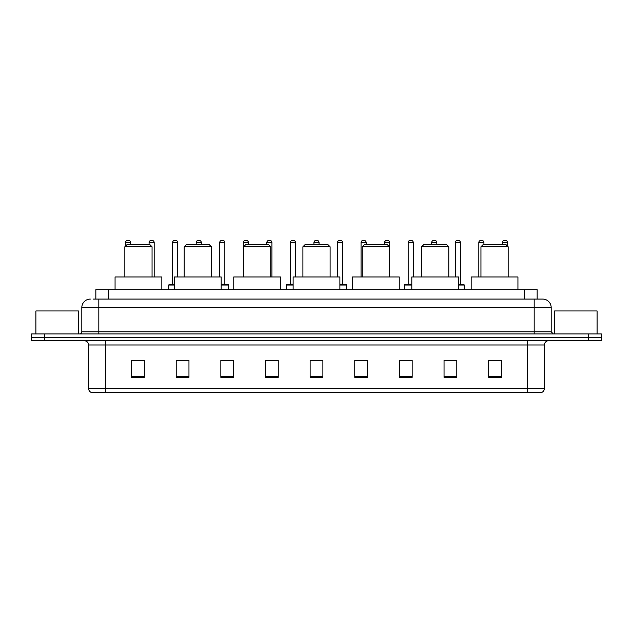 <?xml version="1.0" encoding="UTF-8"?>
<svg xmlns="http://www.w3.org/2000/svg" width="633" height="633" viewBox="0 0 633 633"><rect width="100%" height="100%" fill="white"/><g stroke="black" fill="none" stroke-linecap="round" stroke-linejoin="round"><path stroke-width="0.95" d="M95.852 299.069L95.852 289.716L537.148 289.716L537.148 299.069M93.494 299.069L539.704 299.069M93.296 299.069L98.827 299.069L98.827 307.575L81.815 307.575L81.815 331.803A2.128 2.128 0 0 1 79.695 333.931M90.321 299.069A8.506 8.506 0 0 0 81.815 307.575M551.185 307.575L534.173 307.575L534.173 299.069L542.679 299.069A8.506 8.506 0 0 1 551.185 307.575L551.185 331.803L553.305 333.931M44.405 333.931L31.65 333.931L31.65 337.334L44.405 337.334L31.65 337.334L31.65 340.736L44.405 340.736L44.405 337.334L588.595 337.334L44.405 337.334L44.405 333.931L588.595 333.931L588.595 337.334L601.35 337.334L588.595 337.334L588.595 340.736L44.405 340.736M601.35 333.931L601.35 337.334L601.35 333.931L588.595 333.931M541.104 392.602L527.376 392.602L527.376 388.52L544.38 388.52L544.38 344.985A4.249 4.249 0 0 1 548.629 340.736M540.978 392.602L91.682 392.602A4.249 4.249 0 0 1 88.62 388.52L88.62 344.985C88.367 342.406 86.95 340.989 84.371 340.736M501.439 377.339L501.439 360.335L488.684 360.335L488.684 377.339L501.439 377.339M456.797 377.339L456.797 360.335L444.042 360.335L444.042 377.339L456.797 377.339M412.162 377.339L412.162 360.335L399.407 360.335L399.407 377.339L412.162 377.339M367.52 377.339L367.52 360.335L354.765 360.335L354.765 377.339L367.52 377.339M144.316 377.339L144.316 360.335L131.561 360.335L131.561 377.339L144.316 377.339M188.958 377.339L188.958 360.335L176.203 360.335L176.203 377.339L188.958 377.339M233.593 377.339L233.593 360.335L220.838 360.335L220.838 377.339L233.593 377.339M278.235 377.339L278.235 360.335L265.48 360.335L265.48 377.339L278.235 377.339M322.877 377.339L322.877 360.335L310.123 360.335L310.123 377.339L322.877 377.339M601.35 340.736L601.35 337.334L601.35 340.736L588.595 340.736M407.525 360.422L412.162 360.422M454.629 360.422L450.506 360.422M265.48 360.422L272.586 360.422M220.838 360.422L225.475 360.422M182.494 360.422L178.371 360.422M360.414 360.422L367.52 360.422M322.877 360.422L310.123 360.422M188.958 360.422L176.203 360.422M144.316 360.422L131.561 360.422M456.797 360.422L444.042 360.422M501.439 360.422L488.684 360.422M78.413 333.931L78.413 310.969L35.899 310.969L35.899 333.931M124.843 246.775L152.055 246.775L149.926 244.647L126.972 244.647L124.843 246.775L124.843 276.961M152.055 246.775L152.055 276.961M161.834 289.716L161.834 276.961L115.064 276.961L115.064 289.716M184.195 246.775L211.406 246.775L209.278 244.647L186.316 244.647L184.195 246.775L184.195 276.961M211.406 246.775L211.406 276.961M221.178 289.716L221.178 276.961L174.415 276.961L174.415 289.716M243.547 246.775L270.758 246.775L268.629 244.647L245.667 244.647L243.547 246.775L243.547 276.961M270.758 246.775L270.758 276.961M280.53 289.716L280.53 276.961L233.767 276.961L233.767 289.716M302.898 246.775L330.102 246.775L327.981 244.647L305.019 244.647L302.898 246.775L302.898 276.961M330.102 246.775L330.102 276.961M339.881 289.716L339.881 276.961L293.119 276.961L293.119 289.716M362.242 246.775L389.453 246.775L387.333 244.647L364.371 244.647L362.242 246.775L362.242 276.961M389.453 246.775L389.453 276.961M399.233 289.716L399.233 276.961L352.47 276.961L352.47 289.716M421.594 246.775L448.805 246.775L446.684 244.647L423.722 244.647L421.594 246.775L421.594 276.961M448.805 246.775L448.805 276.961M458.585 289.716L458.585 276.961L411.822 276.961L411.822 289.716M480.945 246.775L508.157 246.775L506.028 244.647L483.074 244.647L480.945 246.775L480.945 276.961M508.157 246.775L508.157 276.961M517.936 289.716L517.936 276.961L471.166 276.961L471.166 289.716M597.101 333.931L597.101 310.969L554.587 310.969L554.587 333.931M130.627 244.647L130.627 242.526A2.128 2.128 0 0 0 128.499 240.398L127.652 240.398A2.128 2.128 0 0 0 125.524 242.526L125.524 246.095M154.175 276.961L154.175 242.526A2.128 2.128 0 0 0 152.055 240.398L151.2 240.398A2.128 2.128 0 0 0 149.079 242.526L149.079 244.647M174.415 285.04L168.805 285.04A0.427 0.427 0 0 1 169.225 284.613L174.415 284.613M172.627 242.526A2.128 2.128 0 0 1 174.755 240.398L175.602 240.398A2.128 2.128 0 0 1 177.731 242.526L172.627 242.526L172.627 284.185A0.427 0.427 0 0 1 172.208 284.613M177.731 242.526L177.731 276.961M168.805 285.04L168.805 289.716M201.286 244.647L201.286 242.526A2.128 2.128 0 0 0 199.158 240.398L198.311 240.398A2.128 2.128 0 0 0 196.183 242.526L196.183 244.647M228.663 289.716L228.663 285.04A0.427 0.427 0 0 0 228.236 284.613L221.178 284.613M224.842 242.526L219.738 242.526A2.128 2.128 0 0 1 221.859 240.398L222.713 240.398A2.128 2.128 0 0 1 224.842 242.526L224.842 284.185A0.427 0.427 0 0 0 225.261 284.613M219.738 242.526L219.738 276.961M248.389 244.647L248.389 242.526A2.128 2.128 0 0 0 246.269 240.398L245.414 240.398A2.128 2.128 0 0 0 243.286 242.526L243.286 276.961M271.945 276.961L271.945 242.526A2.128 2.128 0 0 0 269.816 240.398L268.97 240.398A2.128 2.128 0 0 0 266.841 242.526L266.841 244.647M293.119 285.04L286.567 285.04A0.427 0.427 0 0 1 286.994 284.613L293.119 284.613M290.397 242.526A2.128 2.128 0 0 1 292.525 240.398L293.372 240.398A2.128 2.128 0 0 1 295.5 242.526L290.397 242.526L290.397 284.185A0.427 0.427 0 0 1 289.969 284.613M295.5 242.526L295.5 276.961M286.567 285.04L286.567 289.716M319.048 244.647L319.048 242.526A2.128 2.128 0 0 0 316.927 240.398L316.073 240.398A2.128 2.128 0 0 0 313.952 242.526L313.952 244.647M346.433 289.716L346.433 285.04A0.427 0.427 0 0 0 346.006 284.613L339.881 284.613M342.603 242.526L337.5 242.526A2.128 2.128 0 0 1 339.628 240.398L340.475 240.398A2.128 2.128 0 0 1 342.603 242.526L342.603 284.185A0.427 0.427 0 0 0 343.031 284.613M337.5 242.526L337.5 276.961M366.159 244.647L366.159 242.526A2.128 2.128 0 0 0 364.03 240.398L363.184 240.398A2.128 2.128 0 0 0 361.055 242.526L361.055 276.961M389.714 276.961L389.714 242.526A2.128 2.128 0 0 0 387.586 240.398L386.731 240.398A2.128 2.128 0 0 0 384.611 242.526L384.611 244.647M411.822 285.04L404.337 285.04A0.427 0.427 0 0 1 404.764 284.613L411.822 284.613M408.158 242.526A2.128 2.128 0 0 1 410.287 240.398L411.141 240.398A2.128 2.128 0 0 1 413.262 242.526L408.158 242.526L408.158 284.185A0.427 0.427 0 0 1 407.739 284.613M413.262 242.526L413.262 276.961M404.337 285.04L404.337 289.716M436.817 244.647L436.817 242.526A2.128 2.128 0 0 0 434.689 240.398L433.842 240.398A2.128 2.128 0 0 0 431.714 242.526L431.714 244.647M464.195 289.716L464.195 285.04A0.427 0.427 0 0 0 463.775 284.613L458.585 284.613M460.373 242.526L455.269 242.526A2.128 2.128 0 0 1 457.398 240.398L458.245 240.398A2.128 2.128 0 0 1 460.373 242.526L460.373 284.185A0.427 0.427 0 0 0 460.792 284.613M455.269 242.526L455.269 276.961M483.921 244.647L483.921 242.526A2.128 2.128 0 0 0 481.8 240.398L480.945 240.398A2.128 2.128 0 0 0 478.825 242.526L478.825 276.961M507.476 246.095L507.476 242.526A2.128 2.128 0 0 0 505.348 240.398L504.501 240.398A2.128 2.128 0 0 0 502.373 242.526L502.373 244.647M108.607 299.069L108.607 289.716M524.393 299.069L524.393 289.716M98.827 333.931L98.827 331.803L551.185 331.803M81.815 331.803L98.827 331.803L98.827 307.575L534.173 307.575L534.173 333.931M527.376 340.736L527.376 344.985L88.62 344.985M544.38 344.985L527.376 344.985L527.376 388.52L105.624 388.52L105.624 392.602M88.62 388.52L105.624 388.52L105.624 340.736M322.877 376.746L310.123 376.746M278.235 376.746L265.48 376.746M233.593 376.746L220.838 376.746M188.958 376.746L176.203 376.746M144.316 376.746L131.561 376.746M367.52 376.746L354.765 376.746M412.162 376.746L399.407 376.746M456.797 376.746L444.042 376.746M501.439 376.746L488.684 376.746M130.627 242.526L125.524 242.526M154.175 242.526L149.079 242.526M172.627 284.185L174.415 284.185M201.286 242.526L196.183 242.526M228.663 285.04L221.178 285.04M221.178 284.185L224.842 284.185M248.389 242.526L243.286 242.526M271.945 242.526L266.841 242.526M290.397 284.185L293.119 284.185M319.048 242.526L313.952 242.526M346.433 285.04L339.881 285.04M339.881 284.185L342.603 284.185M366.159 242.526L361.055 242.526M389.714 242.526L384.611 242.526M408.158 284.185L411.822 284.185M436.817 242.526L431.714 242.526M464.195 285.04L458.585 285.04M458.585 284.185L460.373 284.185M483.921 242.526L478.825 242.526M507.476 242.526L502.373 242.526M541.318 392.602C543.241 391.922 544.261 390.561 544.38 388.52"/></g></svg>
